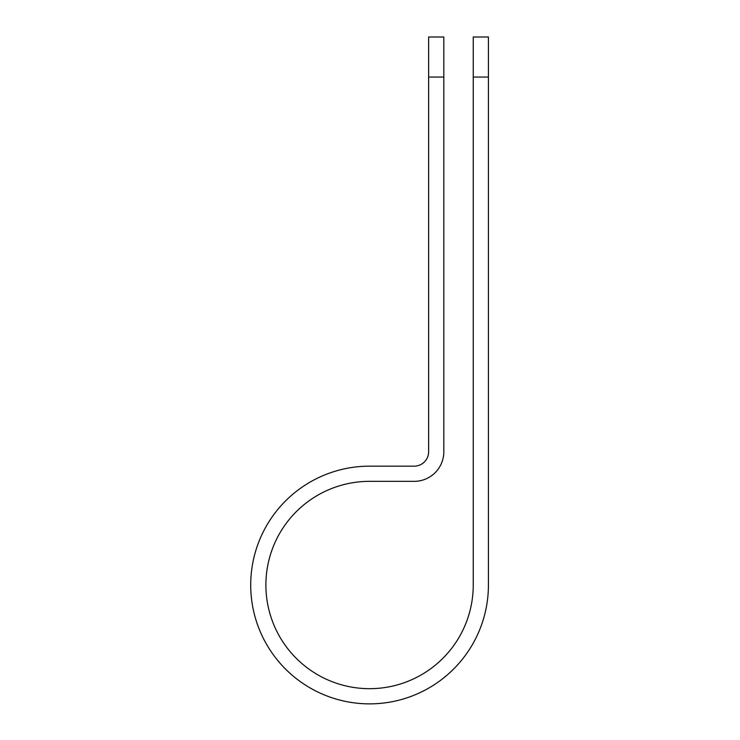 <?xml version="1.0" encoding="UTF-8"?>
<svg xmlns="http://www.w3.org/2000/svg" width="740" height="740" viewBox="0 0 740 740"><rect width="100%" height="100%" fill="white"/><g stroke="black" fill="none" stroke-linecap="round" stroke-linejoin="round"><path stroke-width="1.11" d="M473.239 77.062L473.239 37L488.418 37L488.418 77.062L473.239 77.062L473.239 585.016A103.674 103.674 0 0 1 369.565 688.681A103.674 103.674 0 0 1 265.891 585.016A103.674 103.674 0 0 1 369.565 481.342L414.215 481.342A29.609 29.609 0 0 0 443.824 451.733L443.824 77.062L428.636 77.062L428.636 37L443.824 37L443.824 77.062M428.636 77.062L428.636 451.733A14.421 14.421 0 0 1 414.215 466.154L369.565 466.154A118.853 118.853 0 0 0 250.712 585.016A118.853 118.853 0 0 0 369.565 703.87A118.853 118.853 0 0 0 488.418 585.016L488.418 77.062"/></g></svg>
